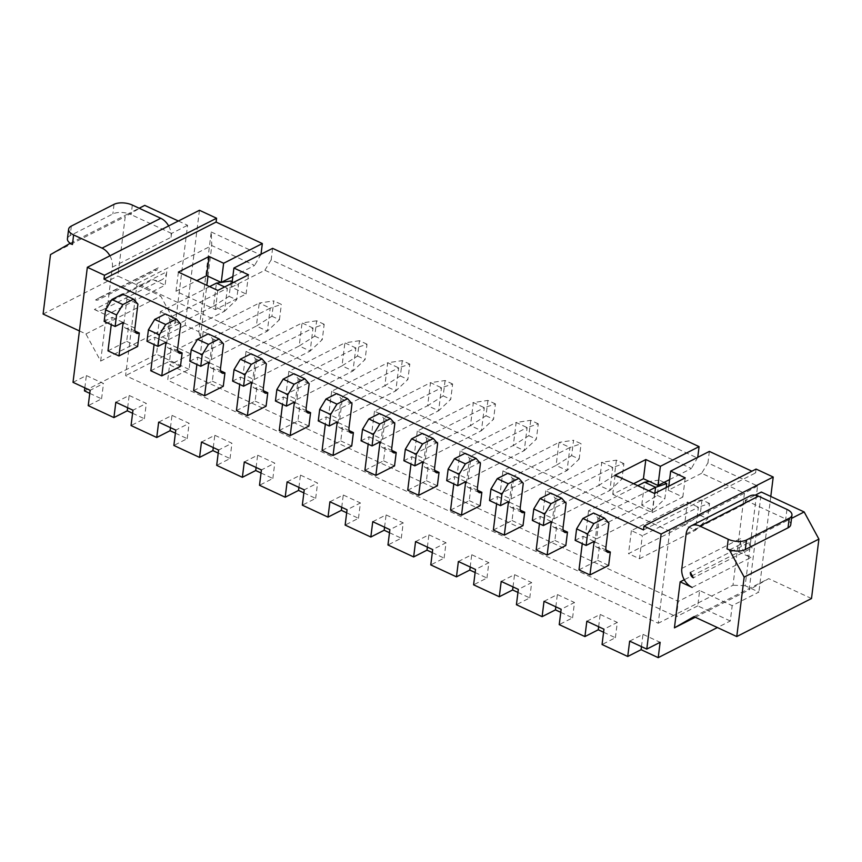 <?xml version="1.0" encoding="UTF-8"?>
<svg xmlns="http://www.w3.org/2000/svg" width="862" height="862" viewBox="0 0 862 862"><rect width="100%" height="100%" fill="white"/><g stroke="black" fill="none" stroke-linecap="round" stroke-linejoin="round"><path stroke-width="0.65" stroke-dasharray="4.31 3.23" d="M709.361 451.408L707.928 462.905L757.601 485.996L745.177 585.707L758.883 592.075L732.194 605.652L730.286 620.996L717.399 627.547M770.79 496.447L758.883 592.075M756.082 469.068L755.608 472.904L751.923 471.191M757.601 485.996L744.456 493.204L732.991 585.233L711.635 596.095L732.194 605.652M745.177 585.707L732.991 585.233M199.445 210.274L185.114 325.319L198.81 331.687L211.233 231.975L211.793 245.551L137.058 283.566L669.72 531.218L744.456 493.204L701.636 473.292L707.928 462.905M701.636 473.292L668.276 490.262L682.833 497.029L652.135 512.642L612.742 494.335L633.581 483.733M668.772 486.222L668.276 490.262M643.505 529.925L755.608 472.904M695.268 617.257L749.164 589.834L761.34 492.051M686.13 533.901L744.854 504.033L745.328 500.197L755.198 495.176M681.831 568.414L740.555 538.545L738.874 551.971L684.277 579.738M669.72 531.218L658.256 623.248L125.593 375.606L137.058 283.566M730.286 620.996L697.735 605.867L699.653 590.524L711.635 596.095L658.256 623.248M207.968 276.249L211.793 245.551L254.613 265.453L232.859 276.53M669.602 479.584L691.356 468.519L264.882 270.237L231.522 287.208L246.079 293.974L215.392 309.587L175.999 291.27L196.827 280.678M685.225 477.86L682.833 497.029M493.366 530.033L512.039 520.529L513.72 507.104L520.389 510.207M450.546 510.132L469.23 500.628L470.9 487.202L477.57 490.306M364.906 470.307L383.59 460.804L385.26 447.389L391.93 450.481M407.726 490.219L426.41 480.716L428.08 467.29L434.75 470.393M193.627 390.68L212.311 381.176L213.981 367.751L220.65 370.854M236.447 410.592L255.13 401.089L256.801 387.663L263.47 390.766M279.266 430.494L297.95 420.99L299.62 407.575L306.29 410.668M322.086 450.406L340.77 440.902L342.44 427.477L349.11 430.58M150.807 370.779L169.491 361.275L171.161 347.849L177.831 350.953M107.987 350.866L126.671 341.363L128.352 327.937L135.011 331.04M578.995 569.847L597.678 560.343L599.349 546.928L606.018 550.021M536.175 549.945L554.859 540.442L556.54 527.016L563.198 530.119M654.527 493.473L652.135 512.642M615.134 475.156L612.742 494.335M697.757 457.302L691.356 468.519M272.607 248.342L271.174 259.85L697.649 458.131M264.882 270.237L271.174 259.85M232.029 283.167L231.522 287.208M248.471 274.806L246.079 293.974M217.774 290.419L215.392 309.587M178.38 272.101L175.999 291.27M261.003 254.247L254.613 265.453M211.233 231.975L260.906 255.077M629.659 641.134L642.998 634.346L660.13 642.309M641.468 646.629L642.998 634.346M697.735 605.867L676.39 616.729L678.297 601.385L169.609 364.885L167.702 380.228L676.39 616.729M198.81 331.687L200.329 337.592L178.973 348.453L190.965 354.023L189.058 369.367L167.702 380.228M189.058 369.367L156.507 354.228L158.425 338.895L178.973 348.453L125.593 375.606M84.444 390.885L156.507 354.228M89.756 393.363L101.576 398.847L88.226 405.646M132.576 413.264L144.396 418.76L131.046 425.548M175.395 433.177L187.216 438.672L173.865 445.46M218.215 453.078L230.035 458.573L216.685 465.361M261.035 472.99L272.845 478.485L259.505 485.274M303.855 492.902L315.664 498.387L302.325 505.175M346.675 512.804L358.484 518.299L345.145 525.087M389.495 532.716L401.304 538.2L387.965 544.989M432.304 552.617L444.124 558.113L430.774 564.901M475.124 572.53L486.944 578.025L473.594 584.813M517.943 592.431L529.764 597.926L516.413 604.715M560.763 612.343L572.583 617.838L559.233 624.627M603.583 632.255L615.403 637.74L602.053 644.528M693.942 616.642L768.678 578.628L749.164 589.834M692.154 587.41L750.867 557.542L738.874 551.971M750.867 557.542A15.29 11.131 63 0 1 740.555 538.545M744.854 504.033A15.29 11.131 63 0 1 745.824 500.423A15.29 11.131 63 0 1 749.908 495.973M745.328 500.197L785.745 518.989A13.102 6.109 7.1 0 1 787.922 520.217L791.531 518.385M811.498 598.53L768.678 578.628M331.654 391.283L328.788 414.288L384.84 385.777L387.706 362.773L331.654 391.283L342.613 396.38L339.747 419.385L328.788 414.288M288.835 371.371L299.793 376.468L296.927 399.472L285.968 394.376L342.02 365.865L344.886 342.86L288.835 371.371L285.968 394.376M374.474 411.185L371.608 434.2L427.649 405.69L430.515 382.674L374.474 411.185L385.433 416.281L382.566 439.297L371.608 434.2M502.923 470.911L513.892 476.007L511.026 499.012L500.057 493.915L556.109 465.405L558.975 442.4L502.923 470.911L500.057 493.915M460.103 450.998L457.237 474.014L513.289 445.503L516.155 422.488L460.103 450.998L471.072 456.095L468.206 479.11L457.237 474.014M417.283 431.097L414.417 454.102L470.469 425.591L473.335 402.586L417.283 431.097L428.252 436.194L425.386 459.198L414.417 454.102M631.383 530.636L628.517 553.641L684.568 525.13L687.434 502.126L631.383 530.636L642.341 535.733L639.475 558.738L628.517 553.641M637.783 485.683L588.563 510.724L599.521 515.821L596.655 538.825L585.697 533.729L641.748 505.218L644.614 482.214M588.563 510.724L585.697 533.729M545.743 490.812L542.877 513.827L598.928 485.317L601.795 462.301L545.743 490.812L556.701 495.909L553.835 518.924L542.877 513.827M203.195 331.558L214.153 336.654L211.287 359.659L200.329 354.562L256.38 326.051L259.246 303.047L203.195 331.558L200.329 354.562M246.015 351.459L256.973 356.556L254.107 379.571L243.149 374.474L299.2 345.964L302.066 322.948L246.015 351.459L243.149 374.474M209.595 286.615L160.375 311.645L157.509 334.661L213.56 306.15L216.427 283.135M160.375 311.645L171.333 316.742L168.467 339.757L157.509 334.661M190.965 354.023L169.609 364.885M699.653 590.524L678.297 601.385M200.329 337.592L206.837 285.333M615.403 637.74L617.311 622.407L603.96 629.195M73.011 382.34L86.362 375.552L103.483 383.515L90.144 390.303M84.832 387.835L86.362 375.552M185.114 325.319L158.425 338.895M79.412 330.933L85.92 333.95L100.66 361.092L175.395 323.078L187.571 225.284L178.348 220.995M100.66 361.092L106.392 315.072L165.105 285.203L166.775 271.778L108.062 301.646L112.362 267.134L171.075 237.265L171.56 233.43L187.571 225.284M586.839 621.233L600.178 614.444L617.311 622.407M598.648 626.728L600.178 614.444M101.576 398.847L103.483 383.515M572.583 617.838L574.491 602.495L561.14 609.283M115.831 402.242L129.171 395.453L146.303 403.416L132.963 410.204M127.651 407.737L129.171 395.453M544.019 601.32L557.358 594.532L574.491 602.495M555.828 606.816L557.358 594.532M144.396 418.76L146.303 403.416M529.764 597.926L531.671 582.593L518.331 589.382M158.651 422.154L171.991 415.365L189.123 423.328L175.773 430.116M170.46 427.649L171.991 415.365M501.199 581.419L514.549 574.631L531.671 582.593M513.019 586.903L514.549 574.631M187.216 438.672L189.123 423.328M486.944 578.025L488.851 562.681L475.512 569.47M201.471 442.066L214.81 435.278L231.943 443.24L218.592 450.029M213.28 447.55L214.81 435.278M458.379 561.507L471.729 554.719L488.851 562.681M470.199 567.002L471.729 554.719M230.035 458.573L231.943 443.24M444.124 558.113L446.031 542.769L432.692 549.557M244.291 461.967L257.63 455.179L274.762 463.142L261.412 469.93M256.1 467.463L257.63 455.179M415.559 541.595L428.91 534.806L446.031 542.769M427.38 547.09L428.91 534.806M272.845 478.485L274.762 463.142M401.304 538.2L403.211 522.868L389.872 529.656M287.111 481.88L300.45 475.091L317.582 483.054L304.232 489.842M298.92 487.375L300.45 475.091M372.74 521.693L386.09 514.905L403.211 522.868M384.56 527.188L386.09 514.905M315.664 498.387L317.582 483.054M358.484 518.299L360.402 502.955L347.052 509.744M329.92 501.781L343.27 494.993L360.402 502.955M341.74 507.276L343.27 494.993M513.72 507.104A8.739 4.385 -65.1 0 1 510.983 507.362A8.739 4.385 -65.1 0 1 509.334 502.158L512.319 478.184L507.933 473.227M489.53 500.553L497.536 496.48L496.62 503.85M512.039 520.529L523.008 525.626M469.23 500.628L480.188 505.725M470.9 487.202A8.739 4.385 -65.1 0 1 468.174 487.45A8.739 4.385 -65.1 0 1 466.514 482.246L469.499 458.282L465.114 453.326M446.71 480.64L454.727 476.567L453.8 483.938M385.26 447.389A8.739 4.385 -65.1 0 1 382.534 447.637A8.739 4.385 -65.1 0 1 380.875 442.432L383.859 418.469L379.485 413.512M361.081 440.827L369.087 436.754L368.171 444.124M383.59 460.804L394.548 465.9M428.08 467.29A8.739 4.385 -65.1 0 1 425.354 467.549A8.739 4.385 -65.1 0 1 423.695 462.344L426.679 438.37L422.294 433.414M426.41 480.716L437.368 485.812M403.901 460.739L411.907 456.666L410.98 464.036M213.981 367.751A8.739 4.385 -65.1 0 1 211.255 368.009A8.739 4.385 -65.1 0 1 209.606 362.805L212.591 338.831L208.205 333.874M189.802 361.2L197.807 357.127L196.892 364.497M212.311 381.176L223.28 386.273M256.801 387.663A8.739 4.385 -65.1 0 1 254.075 387.922A8.739 4.385 -65.1 0 1 252.426 382.706L255.411 358.743L251.025 353.786M232.621 381.112L240.627 377.039L239.711 384.398M255.13 401.089L266.089 406.185M297.95 420.99L308.908 426.087M299.62 407.575A8.739 4.385 -65.1 0 1 296.894 407.823A8.739 4.385 -65.1 0 1 295.235 402.619L298.22 378.644L293.845 373.699M275.441 401.013L283.447 396.94L282.531 404.31M342.44 427.477A8.739 4.385 -65.1 0 1 339.714 427.735A8.739 4.385 -65.1 0 1 338.055 422.52L341.04 398.556L336.665 393.6M318.261 420.925L326.267 416.852L325.351 424.223M340.77 440.902L351.728 445.999M169.491 361.275L180.46 366.372M171.161 347.849A8.739 4.385 -65.1 0 1 168.435 348.097A8.739 4.385 -65.1 0 1 166.786 342.893L169.771 318.929L165.385 313.973M146.982 341.287L154.988 337.214L154.072 344.584M128.352 327.937A8.739 4.385 -65.1 0 1 125.615 328.196A8.739 4.385 -65.1 0 1 123.966 322.991L126.951 299.017L122.566 294.061M126.671 341.363L137.64 346.459M104.162 321.386L112.168 317.313L111.252 324.683M599.349 546.928A8.739 4.385 -65.1 0 1 596.623 547.176A8.739 4.385 -65.1 0 1 594.974 541.972L597.959 517.997L593.573 513.052M597.678 560.343L608.647 565.44M575.169 540.366L583.175 536.293L582.259 543.663M556.54 527.016A8.739 4.385 -65.1 0 1 553.803 527.275A8.739 4.385 -65.1 0 1 552.154 522.06L555.139 498.096L550.753 493.139M532.35 520.465L540.355 516.392L539.44 523.751M554.859 540.442L565.828 545.538M729.651 549.859L787.922 520.217A13.102 6.109 7.1 0 1 790.745 524.678M690.397 572.39L749.11 542.521L752.063 547.952L693.339 577.82M749.11 542.521A4.364 3.179 -117 0 0 752.063 547.952M339.747 419.385L395.798 390.874L398.664 367.858L342.613 396.38M402.285 360.607L400.367 375.951L384.84 385.777L395.798 390.874L407.909 379.452L409.816 364.109L398.664 367.858L387.706 362.773L402.285 360.607L409.816 364.109M296.927 399.472L352.978 370.962L355.844 347.957L299.793 376.468M359.465 340.705L344.886 342.86L355.844 347.957L366.996 344.207L365.089 359.551L352.978 370.962L342.02 365.865L357.547 356.038L359.465 340.705L366.996 344.207M382.566 439.297L438.618 410.775L441.484 387.771L385.433 416.281M445.104 380.519L443.187 395.863L427.649 405.69L438.618 410.775L450.729 399.365L452.636 384.021L441.484 387.771L430.515 382.674L445.104 380.519L452.636 384.021M511.026 499.012L567.067 470.501L556.109 465.405L571.646 455.578L573.553 440.245L558.975 442.4L569.933 447.497L513.892 476.007M571.646 455.578L579.178 459.08L567.067 470.501L569.933 447.497L581.096 443.747L573.553 440.245M468.206 479.11L524.258 450.6L527.124 427.584L471.072 456.095M530.733 420.333L528.826 435.676L513.289 445.503L524.258 450.6L536.358 439.178L538.276 423.835L527.124 427.584L516.155 422.488L530.733 420.333L538.276 423.835M425.386 459.198L481.438 430.688L484.304 407.683L428.252 436.194M487.914 400.421L486.006 415.764L470.469 425.591L481.438 430.688L493.549 419.266L495.456 403.933L484.304 407.683L473.335 402.586L487.914 400.421L495.456 403.933M639.475 558.738L695.526 530.227L698.392 507.212L642.341 535.733M702.013 499.96L700.106 515.304L684.568 525.13L695.526 530.227L707.637 518.805L709.545 503.462L698.392 507.212L687.434 502.126L702.013 499.96L709.545 503.462M648.741 490.78L599.521 515.821M596.655 538.825L652.706 510.315L654.829 493.323M664.149 482.354L659.193 480.059L657.286 495.391L641.748 505.218L652.706 510.315L664.817 498.904L666.24 487.515M553.835 518.924L609.887 490.413L612.753 467.398L556.701 495.909M616.373 460.146L614.466 475.49L598.928 485.317L609.887 490.413L621.998 478.992L623.916 463.648L612.753 467.398L601.795 462.301L616.373 460.146L623.916 463.648M211.287 359.659L267.339 331.148L256.38 326.051L271.918 316.225L273.825 300.892L259.246 303.047L270.205 308.143L214.153 336.654M271.918 316.225L279.45 319.727L267.339 331.148L270.205 308.143L281.357 304.394L273.825 300.892M254.107 379.571L310.158 351.06L313.025 328.045L256.973 356.556M316.645 320.793L302.066 322.948L313.025 328.045L324.177 324.295L322.269 339.639L310.158 351.06L299.2 345.964L314.738 336.137L316.645 320.793L324.177 324.295M168.467 339.757L224.519 311.247L227.385 288.231L171.333 316.742M231.005 280.98L229.098 296.323L213.56 306.15L224.519 311.247L236.63 299.825L238.548 284.482L227.385 288.231L224.605 286.938M85.92 333.95L160.655 295.935L175.395 323.078M144.751 205.382L125.238 216.588L117.835 276.034L160.655 295.935M171.56 233.43L131.132 214.638A13.102 6.109 -172.9 0 0 128.513 213.636L139.159 208.227M171.075 237.265A15.29 11.131 -117 0 0 171.053 233.203A15.29 11.131 -117 0 0 168.64 225.941M112.362 267.134A15.29 11.131 -117 0 0 109.916 255.809M166.775 271.778A15.29 11.131 -117 0 1 161.722 279.838A15.29 11.131 -117 0 1 153.124 279.633L94.4 309.501A15.29 11.131 -117 0 0 103.009 309.706A15.29 11.131 -117 0 0 108.062 301.646M95.596 299.911L99.496 297.67A4.364 3.179 63 0 1 98.052 299.976A4.364 3.179 63 0 1 95.596 299.911L154.309 270.043A4.364 3.179 63 0 0 156.776 270.097L98.052 299.976M153.124 279.633L165.105 285.203M94.4 309.501L106.392 315.072M512.319 478.184L523.277 483.28M497.536 496.48L508.505 501.576M469.499 458.282L480.457 463.379M454.727 476.567L465.685 481.664M383.859 418.469L394.828 423.554M369.087 436.754L380.045 441.85M426.679 438.37L437.637 443.467M411.907 456.666L422.865 461.763M212.591 338.831L223.549 343.927M197.807 357.127L208.766 362.223M255.411 358.743L266.369 363.839M240.627 377.039L251.585 382.135M298.22 378.644L309.189 383.741M283.447 396.94L294.405 402.037M341.04 398.556L352.008 403.653M326.267 416.852L337.225 421.949M169.771 318.929L180.729 324.026M154.988 337.214L165.957 342.311M126.951 299.017L137.909 304.114M112.168 317.313L123.137 322.41M597.959 517.997L608.917 523.094M583.175 536.293L594.144 541.39M555.139 498.096L566.097 503.192M540.355 516.392L551.324 521.488M400.367 375.951L407.909 379.452M357.547 356.038L365.089 359.551M443.187 395.863L450.729 399.365M579.178 459.08L581.096 443.747M528.826 435.676L536.358 439.178M486.006 415.764L493.549 419.266M700.106 515.304L707.637 518.805M659.193 480.059L649.431 481.502M657.286 495.391L664.817 498.904M614.466 475.49L621.998 478.992M279.45 319.727L281.357 304.394M314.738 336.137L322.269 339.639M229.098 296.323L236.63 299.825M232.223 281.551L238.548 284.482M43.1 314.048L117.835 276.034M70.242 243.278L128.513 213.636A13.102 6.109 -172.9 0 0 112.857 213.938L70.145 235.66A13.102 6.109 7.1 0 0 67.419 238.817M50.502 254.602L125.238 216.588M99.496 297.67L158.22 267.802A4.364 3.179 63 0 1 156.776 270.097M158.22 267.802L154.309 270.043M509.334 502.158L520.292 507.255M466.514 482.246L477.473 487.342M380.875 442.432L391.844 447.529M423.695 462.344L434.653 467.43M209.606 362.805L220.564 367.902M252.426 382.706L263.384 387.803M295.235 402.619L306.204 407.715M338.055 422.52L349.024 427.617M166.786 342.893L177.744 347.989M123.966 322.991L134.925 328.077M594.974 541.972L605.932 547.068M552.154 522.06L563.112 527.156M786.941 509.399L785.745 518.989M132.328 205.059L131.132 214.638M114.043 204.348L112.857 213.938M71.341 226.07L70.145 235.66M521.952 512.459L510.983 507.362M479.132 492.547L468.174 487.45M393.492 452.733L382.534 447.637M436.312 472.645L425.354 467.549M222.224 373.106L211.255 368.009M265.033 393.018L254.075 387.922M307.853 412.92L296.894 407.823M350.672 432.832L339.714 427.735M179.404 353.194L168.435 348.097M136.584 333.292L125.615 328.196M607.591 552.273L596.623 547.176M564.772 532.371L553.803 527.275M161.722 279.838L103.009 309.706"/><path stroke-width="1.29" d="M773.214 477.031L661.111 534.052L643.989 526.089L756.082 469.068L773.214 477.031L770.79 496.447M751.923 471.191L709.361 451.408L670.658 471.094L668.772 486.222M670.658 471.094L685.225 477.86L654.527 493.473L615.134 475.156L645.832 459.543L660.389 466.31L699.082 446.624L272.607 248.342L233.914 268.028L248.471 274.806L217.774 290.419L178.38 272.101L209.078 256.488L223.635 263.255L262.339 243.569L216.093 222.073L103.99 279.094L643.505 529.925L643.989 526.089M717.399 627.547L658.212 657.652L660.13 642.309L646.78 649.097L629.659 641.134L627.741 656.478L602.053 644.528L603.96 629.195L586.839 621.233L584.921 636.565L559.233 624.627L561.14 609.283L544.019 601.32L542.112 616.664L516.413 604.715L518.331 589.382L501.199 581.419L499.292 596.752L473.594 584.813L475.512 569.47L458.379 561.507L456.472 576.85L430.774 564.901L432.692 549.557L415.559 541.595L413.652 556.938L387.965 544.989L389.872 529.656L372.74 521.693L370.832 537.026L345.145 525.087L347.052 509.744L329.92 501.781L328.013 517.125L302.325 505.175L304.232 489.842L287.111 481.88L285.193 497.212L259.505 485.274L261.412 469.93L244.291 461.967L242.373 477.311L216.685 465.361L218.592 450.029L201.471 442.066L199.553 457.399L173.865 445.46L175.773 430.116L158.651 422.154L156.744 437.497L131.046 425.548L132.963 410.204L115.831 402.242L113.924 417.585L88.226 405.646L90.144 390.303L73.011 382.34L87.342 267.295L199.445 210.274L216.567 218.237L216.093 222.073M661.111 534.052L646.78 649.097M729.424 549.967L729.651 549.859A13.102 6.109 -172.9 0 1 727.032 548.857L729.424 549.967L744.165 577.109L736.762 636.555L693.942 616.642L674.429 627.848L695.268 617.257M755.198 495.176L761.34 492.051L804.16 511.953L818.9 539.095L811.498 598.53L736.762 636.555M674.429 627.848L680.161 581.839L692.154 587.41A15.29 11.131 63 0 1 681.831 568.414L686.13 533.901A15.29 11.131 63 0 1 691.184 525.842A15.29 11.131 63 0 1 699.793 526.046L728.228 539.267L727.032 548.857M680.161 581.839L684.277 579.738M633.581 483.733L643.44 478.722L657.997 485.489L669.602 479.584M196.827 280.678L206.686 275.657L221.243 282.424L232.859 276.53M216.567 218.237L104.474 275.258L87.342 267.295M104.474 275.258L103.99 279.094M523.008 525.626L524.678 512.2A8.739 4.385 -65.1 0 1 521.952 512.459A8.739 4.385 -65.1 0 1 520.292 507.255L523.277 483.28L518.902 478.324L508.224 483.754L501.932 494.142L500.499 505.649L508.505 501.576L504.324 535.13L523.008 525.626M520.389 510.207L524.678 512.2M480.188 505.725L481.858 492.299A8.739 4.385 -65.1 0 1 479.132 492.547A8.739 4.385 -65.1 0 1 477.473 487.342L480.457 463.379L476.083 458.422L465.405 463.853L459.112 474.24L457.679 485.737L465.685 481.664L461.504 515.228L480.188 505.725M477.57 490.306L481.858 492.299M394.548 465.9L396.218 452.485A8.739 4.385 -65.1 0 1 393.492 452.733A8.739 4.385 -65.1 0 1 391.844 447.529L394.828 423.554L390.443 418.609L379.765 424.039L373.472 434.426L372.039 445.923L380.045 441.85L375.864 475.404L394.548 465.9M391.93 450.481L396.218 452.485M434.75 470.393L439.038 472.387A8.739 4.385 -65.1 0 1 436.312 472.645A8.739 4.385 -65.1 0 1 434.653 467.43L437.637 443.467L433.263 438.51L422.585 443.941L416.292 454.328L414.859 465.836L422.865 461.763L418.684 495.316L437.368 485.812L439.038 472.387M223.28 386.273L224.95 372.847A8.739 4.385 -65.1 0 1 222.224 373.106A8.739 4.385 -65.1 0 1 220.564 367.902L223.549 343.927L219.163 338.971L208.485 344.401L202.193 354.788L200.76 366.296L208.766 362.223L204.596 395.777L223.28 386.273M220.65 370.854L224.95 372.847M266.089 406.185L267.77 392.76A8.739 4.385 -65.1 0 1 265.033 393.018A8.739 4.385 -65.1 0 1 263.384 387.803L266.369 363.839L261.983 358.883L251.305 364.314L245.013 374.701L243.58 386.208L251.585 382.135L247.405 415.689L266.089 406.185M263.47 390.766L267.77 392.76M308.908 426.087L310.579 412.672A8.739 4.385 -65.1 0 1 307.853 412.92A8.739 4.385 -65.1 0 1 306.204 407.715L309.189 383.741L304.803 378.795L294.125 384.226L287.833 394.602L286.399 406.11L294.405 402.037L290.225 435.59L308.908 426.087M306.29 410.668L310.579 412.672M351.728 445.999L353.398 432.573A8.739 4.385 -65.1 0 1 350.672 432.832A8.739 4.385 -65.1 0 1 349.024 427.617L352.008 403.653L347.623 398.697L336.945 404.127L330.652 414.514L329.219 426.022L337.225 421.949L333.044 455.502L351.728 445.999M349.11 430.58L353.398 432.573M180.46 366.372L182.13 352.946A8.739 4.385 -65.1 0 1 179.404 353.194A8.739 4.385 -65.1 0 1 177.744 347.989L180.729 324.026L176.344 319.069L165.676 324.5L159.373 334.887L157.94 346.384L165.957 342.311L161.776 375.875L180.46 366.372M177.831 350.953L182.13 352.946M135.011 331.04L139.31 333.034A8.739 4.385 -65.1 0 1 136.584 333.292A8.739 4.385 -65.1 0 1 134.925 328.077L137.909 304.114L133.524 299.157L122.857 304.588L116.564 314.975L115.131 326.482L123.137 322.41L118.956 355.963L137.64 346.459L139.31 333.034M606.018 550.021L610.318 552.025A8.739 4.385 -65.1 0 1 607.591 552.273A8.739 4.385 -65.1 0 1 605.932 547.068L608.917 523.094L604.531 518.148L593.853 523.579L587.561 533.955L586.128 545.463L594.144 541.39L589.964 574.943L608.647 565.44L610.318 552.025M565.828 545.538L567.498 532.113A8.739 4.385 -65.1 0 1 564.772 532.371A8.739 4.385 -65.1 0 1 563.112 527.156L566.097 503.192L561.712 498.236L551.044 503.667L544.752 514.054L543.319 525.561L551.324 521.488L547.144 555.042L565.828 545.538M563.198 530.119L567.498 532.113M645.832 459.543L643.44 478.722M660.389 466.31L657.997 485.489M699.082 446.624L697.757 457.302M233.914 268.028L232.029 283.167M209.078 256.488L206.686 275.657M223.635 263.255L221.243 282.424L216.427 283.135L209.595 286.615M262.339 243.569L261.003 254.247M627.741 656.478L641.091 649.689L641.468 646.629M641.091 649.689L658.212 657.652M84.832 387.835L84.444 390.885L89.756 393.363M113.924 417.585L127.264 410.797L132.576 413.264M156.744 437.497L170.083 430.709L175.395 433.177M199.553 457.399L212.903 450.61L218.215 453.078M242.373 477.311L255.723 470.523L261.035 472.99M285.193 497.212L298.543 490.424L303.855 492.902M328.013 517.125L341.363 510.336L346.675 512.804M370.832 537.026L384.183 530.238L389.495 532.716M413.652 556.938L426.992 550.15L432.304 552.617M456.472 576.85L469.812 570.062L475.124 572.53M499.292 596.752L512.631 589.964L517.943 592.431M542.112 616.664L555.451 609.876L560.763 612.343M584.921 636.565L598.271 629.777L603.583 632.255M690.397 572.39L693.339 577.82A4.364 3.179 -117 0 1 690.397 572.39M691.184 525.842L749.908 495.973A15.29 11.131 63 0 1 758.506 496.178L786.941 509.399A13.102 6.109 7.1 0 1 791.941 515.099L790.745 524.678A13.102 6.109 7.1 0 1 788.019 527.835L745.318 549.557A13.102 6.109 -172.9 0 1 729.651 549.859M791.531 518.385L804.16 511.953M206.837 285.333L207.968 276.249M598.271 629.777L598.648 626.728M127.264 410.797L127.651 407.737M555.451 609.876L555.828 606.816M170.083 430.709L170.46 427.649M512.631 589.964L513.019 586.903M212.903 450.61L213.28 447.55M469.812 570.062L470.199 567.002M255.723 470.523L256.1 467.463M426.992 550.15L427.38 547.09M298.543 490.424L298.92 487.375M384.183 530.238L384.56 527.188M341.363 510.336L341.74 507.276M496.62 503.85L493.366 530.033L504.324 535.13M518.902 478.324L507.933 473.227L497.255 478.658L490.963 489.045L489.53 500.553L500.499 505.649M453.8 483.938L450.546 510.132L461.504 515.228M476.083 458.422L465.114 453.326L454.436 458.756L448.143 469.143L446.71 480.64L457.679 485.737M368.171 444.124L364.906 470.307L375.864 475.404M390.443 418.609L379.485 413.512L368.807 418.943L362.514 429.33L361.081 440.827L372.039 445.923M410.98 464.036L407.726 490.219L418.684 495.316M433.263 438.51L422.294 433.414L411.627 438.844L405.334 449.231L403.901 460.739L414.859 465.836M196.892 364.497L193.627 390.68L204.596 395.777M219.163 338.971L208.205 333.874L197.527 339.305L191.235 349.692L189.802 361.2L200.76 366.296M239.711 384.398L236.447 410.592L247.405 415.689M261.983 358.883L251.025 353.786L240.347 359.217L234.055 369.604L232.621 381.112L243.58 386.208M282.531 404.31L279.266 430.494L290.225 435.59M304.803 378.795L293.845 373.699L283.167 379.129L276.874 389.505L275.441 401.013L286.399 406.11M325.351 424.223L322.086 450.406L333.044 455.502M347.623 398.697L336.665 393.6L325.987 399.031L319.694 409.418L318.261 420.925L329.219 426.022M154.072 344.584L150.807 370.779L161.776 375.875M176.344 319.069L165.385 313.973L154.707 319.403L148.415 329.79L146.982 341.287L157.94 346.384M111.252 324.683L107.987 350.866L118.956 355.963M133.524 299.157L122.566 294.061L111.888 299.491L105.595 309.878L104.162 321.386L115.131 326.482M582.259 543.663L578.995 569.847L589.964 574.943M604.531 518.148L593.573 513.052L582.895 518.482L576.603 528.859L575.169 540.366L586.128 545.463M539.44 523.751L536.175 549.945L547.144 555.042M561.712 498.236L550.753 493.139L540.075 498.57L533.783 508.957L532.35 520.465L543.319 525.561M744.165 577.109L818.9 539.095M728.228 539.267A13.102 6.109 -172.9 0 0 746.503 539.978L789.215 518.256A13.102 6.109 7.1 0 0 791.941 515.099M649.431 481.502L644.614 482.214L637.783 485.683M644.614 482.214L655.573 487.31L648.741 490.78M654.829 493.323L655.573 487.31L666.725 483.56L664.149 482.354M216.427 283.135L224.605 286.938M178.348 220.995L144.751 205.382L139.159 208.227M168.64 225.941A15.29 11.131 -117 0 0 160.763 218.269L132.328 205.059A13.102 6.109 -172.9 0 0 114.043 204.348L71.341 226.07A13.102 6.109 7.1 0 0 68.615 229.227A13.102 6.109 7.1 0 0 73.615 234.927L72.419 244.506L70.016 243.396L50.502 254.602L43.1 314.048L79.412 330.933M109.916 255.809A15.29 11.131 -117 0 0 102.039 248.137L73.615 234.927M497.255 478.658L508.224 483.754M490.963 489.045L501.932 494.142M454.436 458.756L465.405 463.853M448.143 469.143L459.112 474.24M368.807 418.943L379.765 424.039M362.514 429.33L373.472 434.426M411.627 438.844L422.585 443.941M405.334 449.231L416.292 454.328M197.527 339.305L208.485 344.401M191.235 349.692L202.193 354.788M240.347 359.217L251.305 364.314M234.055 369.604L245.013 374.701M283.167 379.129L294.125 384.226M276.874 389.505L287.833 394.602M325.987 399.031L336.945 404.127M319.694 409.418L330.652 414.514M154.707 319.403L165.676 324.5M148.415 329.79L159.373 334.887M111.888 299.491L122.857 304.588M105.595 309.878L116.564 314.975M582.895 518.482L593.853 523.579M576.603 528.859L587.561 533.955M540.075 498.57L551.044 503.667M533.783 508.957L544.752 514.054M666.24 487.515L666.725 483.56M232.223 281.551L231.005 280.98L221.254 282.424M70.016 243.396L70.242 243.278A13.102 6.109 7.1 0 0 72.419 244.506M68.615 229.227L67.419 238.817A13.102 6.109 7.1 0 0 70.242 243.278M699.793 526.046L758.506 496.178M746.503 539.978L745.318 549.557M789.215 518.256L788.019 527.835M102.039 248.137L160.763 218.269"/></g></svg>

